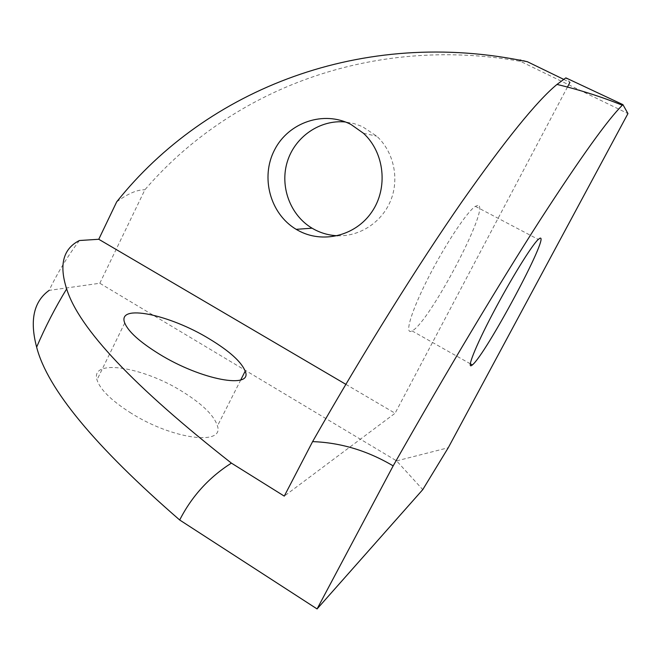 <?xml version="1.0" encoding="UTF-8"?>
<svg xmlns="http://www.w3.org/2000/svg" width="661" height="661" viewBox="0 0 661 661"><rect width="100%" height="100%" fill="white"/><g stroke="black" fill="none" stroke-linecap="round" stroke-linejoin="round"><path stroke-width="0.5" stroke-dasharray="3.31 2.48" d="M129.812 412.34C171.637 439.325 224.608 446.142 217.444 425.957C214.189 415.637 202.679 404.301 182.932 391.932C143.891 367.103 90.119 358.031 96.993 379.86C100.042 389.346 110.982 400.178 129.812 412.34M477.696 205.439L475.399 206.356C467.195 211.371 445.084 244.653 428.121 278.107C411.076 311.612 404.235 335.053 411.745 331.062L412.051 330.905C429.154 323.138 491.809 203.927 477.696 205.439M337.622 235.754C360.071 236.605 382.182 222.022 390.841 200.159C399.541 178.313 393.65 151.757 376.745 136.166L362.253 126.524L354.056 123.574L345.521 121.996M79.403 240.521C67.637 256.195 57.54 272.819 49.112 290.394L99.819 283.255L396.608 460.882L422.759 489.627M396.608 460.882L448.265 447.737M99.819 283.255L144.899 189.765C230.59 89.987 371.342 34.893 520.504 61.349L627.95 113.576M116.7 201.836C127.904 193.632 137.306 189.6 144.899 189.765M520.504 61.349C518.026 59.143 520.298 59.267 527.338 61.713M563.626 79.328L569.922 82.385L565.857 77.866M345.843 384.33L395.088 413.241L284.271 496.122M567.46 87.045L395.088 413.241M240.769 379.885L217.444 425.957M475.399 206.356L538.252 239.422M363.443 133.258L376.745 136.166M124.731 322.989L96.993 379.86M412.051 330.905L470.26 363.773"/><path stroke-width="0.99" d="M209.413 338.928C229.45 351.074 241.381 361.815 245.19 371.151C253.436 389.469 201.275 380.215 158.756 353.751C139.62 341.828 128.275 331.574 124.731 322.989C116.724 303.25 169.794 314.578 209.413 338.928M472.086 365.136C466.137 370.135 474.978 347.405 492.734 313.611C510.416 279.884 531.667 245.429 538.252 239.422L540.012 238.191C550.076 234.457 485.645 354.775 472.326 364.938L472.086 365.136M345.521 121.996C320.056 119.377 295.013 136.695 287.37 161.548C279.57 186.361 290.138 215.147 312.075 228.194L313.636 229.086C321.106 233.184 329.104 235.407 337.622 235.754M351.082 124.524L363.443 133.258C384.595 152.641 388.362 188.187 371.705 212.123C355.271 236.233 322.138 244 297.797 230.268L296.178 229.334C270.109 213.875 260.26 177.231 274.563 149.882C288.485 122.343 323.898 110.164 351.082 124.524M317.082 608.938L393.163 465.881C446.861 370.978 499.865 282.71 540.161 219.956C580.383 157.855 607.773 119.608 622.332 105.223L622.926 104.628L627.95 113.576L448.265 447.737L422.759 489.627L317.082 608.938L179.685 520C95.002 446.439 47.328 388.817 36.636 347.132C29.538 320.403 33.694 301.49 49.112 290.394M179.685 520C191.764 496.312 209.008 477.349 231.4 463.113C133.803 386.503 78.89 328.434 66.654 288.907C58.895 264.83 63.15 248.701 79.403 240.521L98.762 239.274L116.7 201.836C206.43 89.161 362.872 26.82 527.338 61.713L563.626 79.328M393.163 465.881C367.508 450.686 340.655 442.606 312.595 441.622L284.271 496.122L231.4 463.113M622.926 104.628L565.857 77.866L556.992 84.434C537.112 100.753 505.376 139.934 461.783 201.969C418.421 264.45 364.492 350.528 312.595 441.622M98.762 239.274L345.843 384.33M569.922 82.385L567.46 87.045M245.19 371.151L240.769 379.885M66.654 288.907C55.251 307.596 45.245 327.005 36.636 347.132M622.332 105.223C601.105 96.663 579.325 89.731 556.992 84.434M470.26 363.773L472.326 364.938M296.178 229.334L312.075 228.194"/></g></svg>

